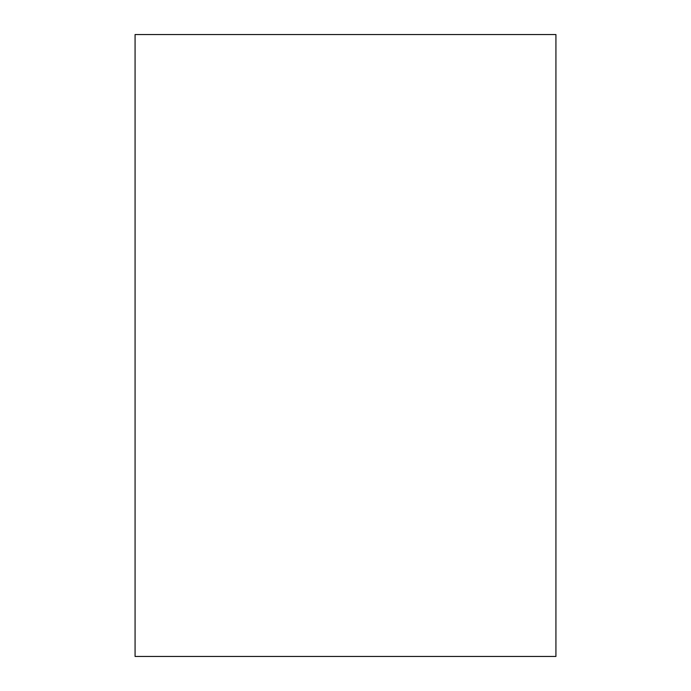 <?xml version="1.0" encoding="UTF-8"?>
<svg xmlns="http://www.w3.org/2000/svg" width="691" height="691" viewBox="0 0 691 691"><rect width="100%" height="100%" fill="white"/><g stroke="black" fill="none" stroke-linecap="round" stroke-linejoin="round"><path stroke-width="1.04" d="M555.927 34.55L135.073 34.55L135.073 656.45L555.927 656.45L555.927 34.55"/></g></svg>

